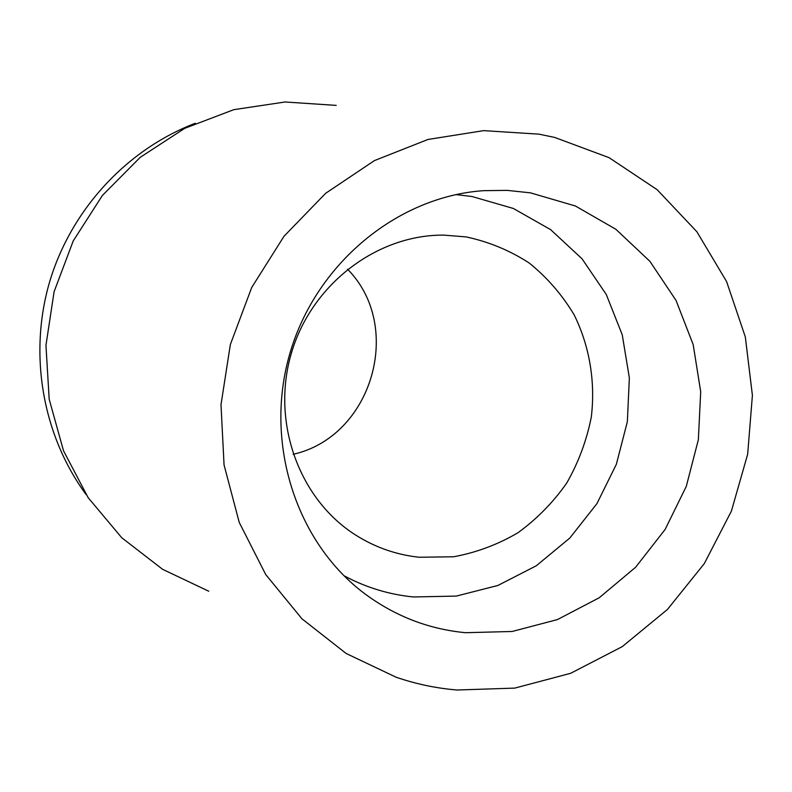 <?xml version="1.0" encoding="UTF-8"?>
<svg xmlns="http://www.w3.org/2000/svg" width="792" height="792" viewBox="0 0 792 792"><rect width="100%" height="100%" fill="white"/><g stroke="black" fill="none" stroke-linecap="round" stroke-linejoin="round"><path stroke-width="1.19" d="M539.095 134.165L554.737 137.452L609.107 157.677L657.162 189.704L696.851 231.71L726.601 281.586L745.322 336.947L752.4 395.337L747.668 454.222L731.402 511.107L704.296 563.607L667.428 609.464L622.274 646.618L570.666 673.299L514.78 688.099L457.073 690.01C436.293 688.298 415.968 684.031 396.089 677.209L346.153 653.479L301.97 618.819L265.716 574.537L239.263 522.472L224.057 464.953L220.998 404.672L230.353 344.53L251.717 287.466L284.021 236.254L325.621 193.327L374.398 160.608L427.947 139.471L483.704 130.63L539.095 134.165M336.214 105.386L285.07 101.99L233.808 109.672L184.754 128.324L140.243 157.311L102.435 195.406L73.23 240.926L54.094 291.713L45.956 345.342L49.183 399.217L63.518 450.787L88.14 497.653L121.74 537.728L162.607 569.319L208.761 591.228M465.528 632.699L512.167 631.481L557.439 619.572L599.217 597.772L635.629 567.24L665.082 529.511L686.298 486.347L698.356 439.718L700.702 391.743L693.178 344.57L676.022 300.396L649.895 261.31L615.869 229.284L575.428 206.009L530.442 192.842L507.197 190.377L483.655 190.664C397.723 196.465 316.305 263.162 290.06 352.846C263.597 442.471 295.98 542.619 365.102 594C395.396 616.315 428.878 629.214 465.528 632.699M455.895 194.594L472.002 196.515L513.364 208.474L550.638 229.65L582.08 258.845L606.286 294.505L622.255 334.838L629.353 377.913L627.343 421.74L616.354 464.3L596.901 503.672L569.834 538.025L536.342 565.745L497.921 585.456L456.301 596.089L413.454 596.96C388.991 594.554 365.795 587.456 343.886 575.665M419.255 557.251L453.588 556.776C476.338 552.588 497.782 544.579 517.938 532.759C536.897 518.968 553.182 502.375 566.775 482.981C578.516 462.35 586.694 440.372 591.307 417.047C595.534 381.685 589.614 346.193 574.111 314.78C562.132 294.782 547.163 277.527 529.195 263.003C509.82 250.44 488.793 241.738 466.092 236.907L443.708 235.115C376.824 234.61 311.464 284.338 291.367 353.232C270.983 422.057 299.049 499.237 355.558 534.996C375.21 547.421 396.445 554.836 419.255 557.251M347.53 269.181C404.415 326.68 372.072 436.738 293.119 454.311M86.15 494.634C42.748 435.6 28.354 354.806 49.54 282.16C71.032 209.593 126.859 149.44 195.297 123.275"/></g></svg>
